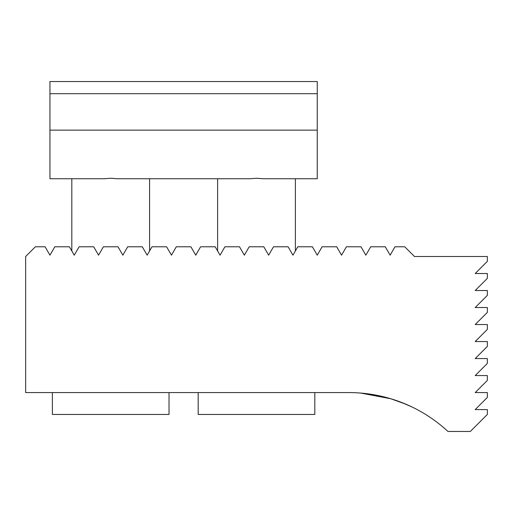 <?xml version="1.0" encoding="UTF-8"?>
<svg xmlns="http://www.w3.org/2000/svg" width="513" height="513" viewBox="0 0 513 513"><rect width="100%" height="100%" fill="white"/><g stroke="black" fill="none" stroke-linecap="round" stroke-linejoin="round"><path stroke-width="0.77" d="M360.594 393.054L390.771 398.742L405.873 404.199L412.022 406.982L401.968 402.602M400.627 402.089L389.938 398.492M388.277 398.017L367.641 393.798L359.921 393.003M370.707 246.779L385.295 246.779L390.149 255.185L395.004 246.779L404.731 246.779L414.453 256.5L487.35 256.5L487.35 261.361L475.198 273.512L487.35 273.512L487.35 278.373L475.198 290.518L487.35 290.518L487.35 295.379L475.198 307.531L487.35 307.531L487.35 312.391L475.198 324.543L487.35 324.543L487.35 329.397L475.198 341.549L487.35 341.549L487.35 346.41L475.198 358.561L487.35 358.561L487.35 363.422L475.198 375.567L487.35 375.567L487.35 380.428L475.198 392.58L487.35 392.58L487.35 397.44L475.198 409.592L487.35 409.592L487.35 414.453L470.338 431.459L447.964 431.459A145.801 145.801 0 0 0 348.84 392.58L25.65 392.58L25.65 256.5L35.371 246.779L45.093 246.779L49.947 255.185L54.801 246.779L69.396 246.779L74.25 255.185L79.105 246.779L93.693 246.779L98.547 255.185L103.402 246.779L117.996 246.779L122.851 255.185L127.705 246.779L142.293 246.779L147.148 255.185L152.002 246.779L166.597 246.779L171.451 255.185L176.305 246.779L190.894 246.779L195.748 255.185L200.602 246.779L215.197 246.779L220.051 255.185L224.906 246.779L239.494 246.779L244.348 255.185L249.203 246.779L263.797 246.779L268.652 255.185L273.506 246.779L288.094 246.779L292.949 255.185L297.803 246.779L312.398 246.779L317.252 255.185L322.106 246.779L336.695 246.779L341.549 255.185L346.403 246.779L360.998 246.779L365.852 255.185L370.707 246.779M358.561 392.907L359.074 392.939M363.326 393.304L366.564 393.663M370.963 394.266L375.381 395.016M378.152 395.555L390.823 398.755M395.831 400.358L400.153 401.91M400.397 402L404.161 403.481M407.38 404.847L409.932 405.995M411.663 406.809L412.022 406.982M317.252 130.142L49.947 130.142L49.947 178.742L104.165 178.742L110.699 178.255L117.24 178.742L249.959 178.742L256.5 178.255L263.041 178.742L317.252 178.742L317.252 93.693L49.947 93.693L49.947 81.541L317.252 81.541L317.252 93.693M49.947 130.142L49.947 93.693M217.621 178.742L217.621 250.979M295.379 178.742L295.379 250.979M198.178 392.58L198.178 414.453L314.822 414.453L314.822 392.58M71.82 178.742L71.82 250.979M149.578 178.742L149.578 250.979M52.377 392.58L52.377 414.453L169.021 414.453L169.021 392.58"/></g></svg>

